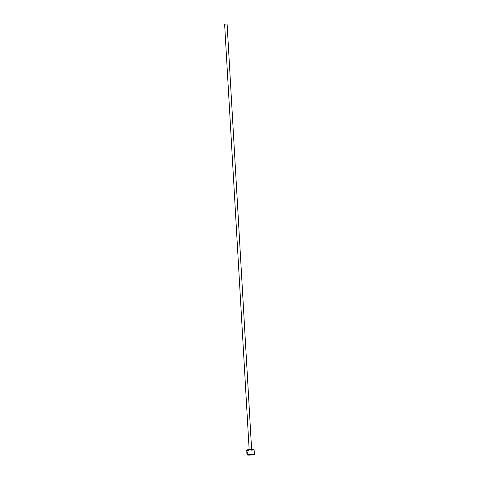 <?xml version="1.0" encoding="UTF-8"?>
<svg xmlns="http://www.w3.org/2000/svg" width="479" height="479" viewBox="0 0 479 479"><rect width="100%" height="100%" fill="white"/><g stroke="black" fill="none" stroke-linecap="round" stroke-linejoin="round"><path stroke-width="0.36" stroke-dasharray="2.4 1.8" d="M247.11 454.188L246.978 451.919A3.718 0.371 176.7 0 0 247.05 451.948L246.895 450.931C247.631 452.074 247.697 453.158 247.11 454.188L246.984 454.194C247.577 453.17 247.505 452.08 246.775 450.937L246.877 450.925M246.913 451.254L247.008 453.254M246.883 452.17L246.966 452.314A3.718 0.371 -3.3 0 1 247.014 452.278L247.068 454.158L246.847 452.32M246.841 452.386L246.919 453.721M253.846 449.577A3.467 0.347 -3.3 0 1 250.828 450.128A3.467 0.347 -3.3 0 1 246.954 449.973M246.709 450.272A3.718 0.371 176.7 0 0 250.87 450.398A3.718 0.371 176.7 0 0 254.127 449.841M254.367 454.308A3.718 0.371 -3.3 0 1 251.128 454.828A3.718 0.371 -3.3 0 1 246.984 454.733M227.094 23.992L224.615 24.136M246.793 451.266L246.924 451.954A3.718 0.371 -3.3 0 1 246.853 451.931L246.984 454.194M246.924 451.841L246.889 452.284M247.11 453.451L246.895 450.931M249.146 449.512L251.822 449.667L250.212 449.661L250.601 449.955L248.972 449.829L249.146 449.512M246.924 451.907L247.05 454.074"/><path stroke-width="0.72" d="M247.008 453.254L246.805 451.913M246.841 452.386L246.889 452.284A3.718 0.371 176.7 0 0 246.847 452.32L246.907 453.721M246.721 450.23L246.954 449.973A3.467 0.347 -3.3 0 1 249.978 449.494A3.467 0.347 -3.3 0 1 253.846 449.577L254.104 449.805A3.718 0.371 176.7 0 0 249.96 449.715A3.718 0.371 176.7 0 0 246.721 450.23A3.718 0.371 176.7 0 0 246.709 450.272L246.757 450.931M250.266 454.415A3.467 0.347 176.7 0 0 247.242 454.966A3.467 0.347 176.7 0 0 251.11 455.05A3.467 0.347 176.7 0 0 254.133 454.565A3.467 0.347 176.7 0 0 250.266 454.415M247.242 454.966L246.984 454.733A3.718 0.371 -3.3 0 1 246.96 454.697A3.718 0.371 -3.3 0 1 250.218 454.146A3.718 0.371 -3.3 0 1 254.385 454.272A3.718 0.371 -3.3 0 1 254.367 454.308L254.133 454.565M249.146 449.512L224.615 24.136L227.094 23.992L251.619 449.368L248.972 449.829M246.775 450.937L246.924 453.26M246.805 451.853L246.889 452.284M254.385 454.272L254.127 449.841A3.718 0.371 176.7 0 0 254.104 449.805M251.822 449.667L251.619 449.368M246.924 454.08L246.96 454.697"/></g></svg>
